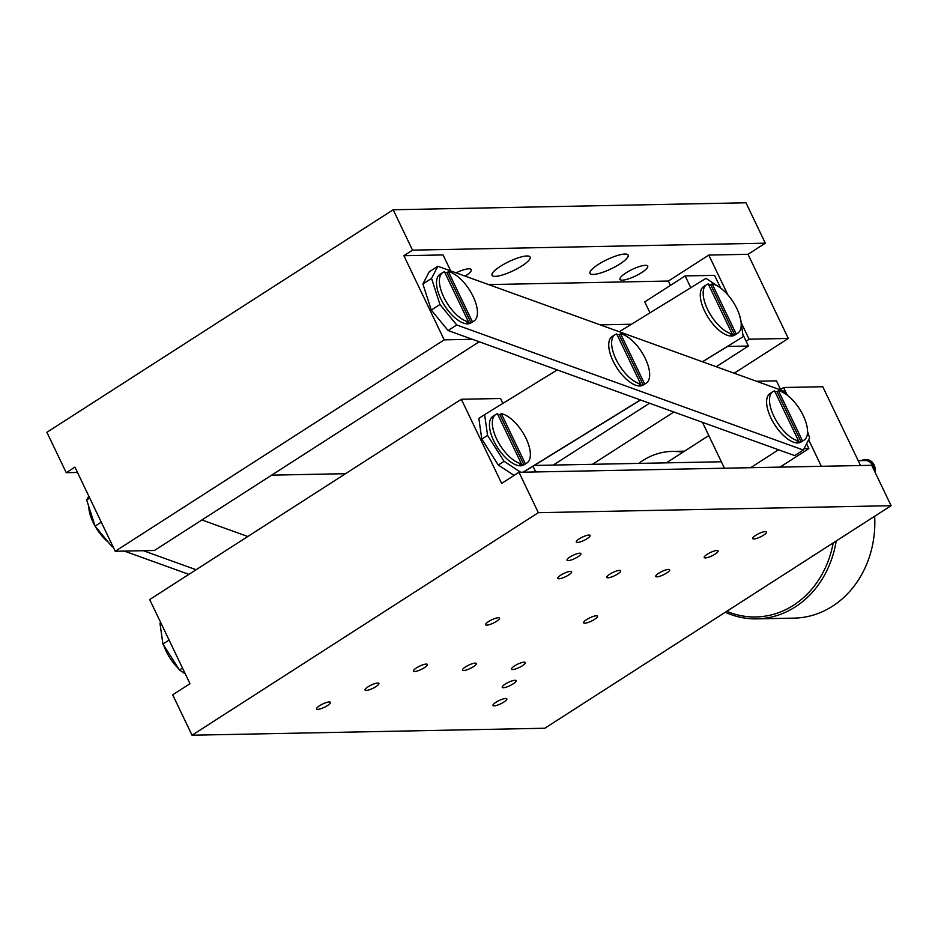 <?xml version="1.0" encoding="UTF-8"?>
<svg xmlns="http://www.w3.org/2000/svg" width="938" height="938" viewBox="0 0 938 938"><rect width="100%" height="100%" fill="white"/><g stroke="black" fill="none" stroke-linecap="round" stroke-linejoin="round"><path stroke-width="1.41" d="M108.187 542.058A28.82 12.991 -122.7 0 1 93.108 522.36A28.82 12.991 -122.7 0 1 88.77 506.461M188.878 574.361L124.367 551.087M113.205 547.065L111.903 546.596L95.101 526.124L86.706 500.036L88.77 496.05M196.089 569.729L143.385 550.712M112.724 546.068L111.903 546.596M95.101 526.124L101.269 522.149M89.743 498.078L86.706 500.036M201.928 519.957L247.784 536.513M185.267 673.812A28.82 12.991 -122.7 0 1 182.464 671.948M178.619 668.665A28.82 12.991 -122.7 0 1 166.237 651.347A28.82 12.991 -122.7 0 1 163.81 645.414M185.243 673.777L179.439 669.955L162.919 644.019L159.976 623.278L160.797 622.75M179.439 669.955L182.476 667.997M169.086 640.056L162.919 644.019M162.239 639.212A28.82 12.991 -122.7 0 1 162.086 638.168M875.119 472.342A10.564 9.087 -91.1 0 0 874.157 465.014A10.564 9.087 -91.1 0 0 866.009 459.55A10.564 9.087 -91.1 0 0 865.622 459.561M861.459 460.605A10.564 9.087 88.9 0 1 865.223 459.561A10.564 9.087 88.9 0 1 873.372 465.025A10.564 9.087 88.9 0 1 874.497 471.04M858.2 460.664L865.246 460.523A9.603 8.266 88.9 0 1 872.645 465.494A9.603 8.266 88.9 0 1 873.665 469.305M836.192 540.991A96.075 82.638 88.9 0 1 756.849 618.857L794.087 618.13A96.075 82.638 -91.1 0 0 874.65 516.275M726.762 611.318A94.152 80.985 -91.1 0 0 833.19 542.914M756.849 618.857A96.075 82.638 88.9 0 1 725.285 612.268M682.829 452.257A73.023 62.799 -91.1 0 0 672.171 451.413A73.023 62.799 -91.1 0 0 638.801 463.395M732.215 333.975L708.237 283.933A28.82 12.991 57.3 0 0 706.595 284.671A28.82 12.991 57.3 0 0 707.486 309.2A28.82 12.991 57.3 0 0 732.215 333.975L730.772 334.901A28.82 12.991 57.3 0 0 734.689 334.819L736.131 333.893A28.82 12.991 57.3 0 0 737.76 333.166A28.82 12.991 57.3 0 0 736.881 308.625A28.82 12.991 57.3 0 0 712.153 283.862L736.131 333.893M706.595 284.671L703.711 286.524A28.82 12.991 57.3 0 0 704.602 311.064A28.82 12.991 57.3 0 0 734.876 335.018L737.76 333.166M521.376 463.771L497.398 413.74A28.82 12.991 57.3 0 0 495.768 414.467A28.82 12.991 57.3 0 0 496.648 439.007A28.82 12.991 57.3 0 0 521.376 463.771L519.933 464.697A28.82 12.991 57.3 0 0 523.85 464.627L525.292 463.7A28.82 12.991 57.3 0 0 526.933 462.962A28.82 12.991 57.3 0 0 526.042 438.421A28.82 12.991 57.3 0 0 501.314 413.658L525.292 463.7M495.768 414.467L492.872 416.32A28.82 12.991 57.3 0 0 493.763 440.86A28.82 12.991 57.3 0 0 524.037 464.814L526.933 462.962M798.543 440.907L774.565 390.876A28.82 12.991 57.3 0 0 772.935 391.603A28.82 12.991 57.3 0 0 773.815 416.144A28.82 12.991 57.3 0 0 798.543 440.907L797.101 441.833A28.82 12.991 57.3 0 0 801.017 441.763L802.459 440.837A28.82 12.991 57.3 0 0 804.101 440.098A28.82 12.991 57.3 0 0 803.221 415.569A28.82 12.991 57.3 0 0 778.493 390.794L777.051 391.721A28.82 12.991 57.3 0 0 774.894 391.545M772.935 391.603L770.051 393.456A28.82 12.991 57.3 0 0 770.93 417.996A28.82 12.991 57.3 0 0 801.216 441.95L804.101 440.098M640.677 383.947L616.7 333.916A28.82 12.991 57.3 0 0 615.058 334.643A28.82 12.991 57.3 0 0 615.949 359.184A28.82 12.991 57.3 0 0 640.677 383.947L639.224 384.873A28.82 12.991 57.3 0 0 643.151 384.791L644.594 383.865A28.82 12.991 57.3 0 0 646.223 383.138A28.82 12.991 57.3 0 0 645.344 358.597A28.82 12.991 57.3 0 0 620.616 333.834L619.174 334.76A28.82 12.991 57.3 0 0 617.016 334.573M615.058 334.643L612.174 336.496A28.82 12.991 57.3 0 0 613.065 361.036A28.82 12.991 57.3 0 0 643.339 384.99L646.223 383.138M468.449 321.804L444.471 271.762A28.82 12.991 57.3 0 0 442.842 272.501A28.82 12.991 57.3 0 0 443.721 297.041A28.82 12.991 57.3 0 0 468.449 321.804L467.007 322.731A28.82 12.991 57.3 0 0 470.923 322.649L472.365 321.722A28.82 12.991 57.3 0 0 474.007 320.995A28.82 12.991 57.3 0 0 473.115 296.455A28.82 12.991 57.3 0 0 448.399 271.692L446.957 272.618A28.82 12.991 57.3 0 0 444.8 272.43M442.842 272.501L439.957 274.353A28.82 12.991 57.3 0 0 440.837 298.894A28.82 12.991 57.3 0 0 471.122 322.848L474.007 320.995M465.166 276.135A15.371 3.67 154.4 0 0 465.283 276.065A15.371 3.67 154.4 0 0 471.31 269.581A15.371 3.67 154.4 0 0 456.02 272.841M641.674 272.583A15.371 3.67 154.4 0 0 647.701 266.087A15.371 3.67 154.4 0 0 625.998 272.888A15.371 3.67 154.4 0 0 619.971 279.372A15.371 3.67 154.4 0 0 641.674 272.583M526.945 255.968A21.14 5.042 154.4 0 0 504.398 263.941A21.14 5.042 154.4 0 0 492.016 275.303A21.14 5.042 154.4 0 0 495.205 276.37A21.14 5.042 154.4 0 0 517.741 268.409A21.14 5.042 154.4 0 0 530.134 257.035A21.14 5.042 154.4 0 0 526.945 255.968M624.942 254.034A21.14 5.042 154.4 0 0 602.395 262.007A21.14 5.042 154.4 0 0 590.002 273.368A21.14 5.042 154.4 0 0 593.191 274.435A21.14 5.042 154.4 0 0 615.738 266.462A21.14 5.042 154.4 0 0 628.132 255.101A21.14 5.042 154.4 0 0 624.942 254.034M587.153 538.67A7.692 1.829 154.4 0 0 590.154 535.422A7.692 1.829 154.4 0 0 579.309 538.822A7.692 1.829 154.4 0 0 576.295 542.07A7.692 1.829 154.4 0 0 587.153 538.67M763.544 535.188A7.692 1.829 154.4 0 0 766.545 531.94A7.692 1.829 154.4 0 0 755.7 535.34A7.692 1.829 154.4 0 0 752.686 538.576A7.692 1.829 154.4 0 0 763.544 535.188M327.432 705.575A7.692 1.829 154.4 0 0 330.446 702.339A7.692 1.829 154.4 0 0 319.6 705.728A7.692 1.829 154.4 0 0 316.587 708.976A7.692 1.829 154.4 0 0 327.432 705.575M503.823 702.093A7.692 1.829 154.4 0 0 506.837 698.845A7.692 1.829 154.4 0 0 495.991 702.245A7.692 1.829 154.4 0 0 492.978 705.493A7.692 1.829 154.4 0 0 503.823 702.093M577.89 556.832A7.692 1.829 154.4 0 0 580.903 553.584A7.692 1.829 154.4 0 0 570.046 556.984A7.692 1.829 154.4 0 0 567.033 560.232A7.692 1.829 154.4 0 0 577.89 556.832M715.084 554.112A7.692 1.829 154.4 0 0 718.098 550.876A7.692 1.829 154.4 0 0 707.24 554.276A7.692 1.829 154.4 0 0 704.227 557.512A7.692 1.829 154.4 0 0 715.084 554.112M375.892 686.639A7.692 1.829 154.4 0 0 378.905 683.403A7.692 1.829 154.4 0 0 368.048 686.804A7.692 1.829 154.4 0 0 365.034 690.04A7.692 1.829 154.4 0 0 375.892 686.639M513.086 683.931A7.692 1.829 154.4 0 0 516.099 680.695A7.692 1.829 154.4 0 0 505.242 684.083A7.692 1.829 154.4 0 0 502.229 687.331A7.692 1.829 154.4 0 0 513.086 683.931M568.627 574.982A7.692 1.829 154.4 0 0 571.641 571.746A7.692 1.829 154.4 0 0 560.795 575.146A7.692 1.829 154.4 0 0 557.782 578.383A7.692 1.829 154.4 0 0 568.627 574.982M496.483 621.355A7.692 1.829 154.4 0 0 499.497 618.107A7.692 1.829 154.4 0 0 488.651 621.507A7.692 1.829 154.4 0 0 485.638 624.743A7.692 1.829 154.4 0 0 496.483 621.355M424.351 667.715A7.692 1.829 154.4 0 0 427.353 664.467A7.692 1.829 154.4 0 0 416.507 667.868A7.692 1.829 154.4 0 0 413.494 671.116A7.692 1.829 154.4 0 0 424.351 667.715M617.626 574.021A7.692 1.829 154.4 0 0 620.639 570.773A7.692 1.829 154.4 0 0 609.794 574.173A7.692 1.829 154.4 0 0 606.78 577.421A7.692 1.829 154.4 0 0 617.626 574.021M473.338 666.742A7.692 1.829 154.4 0 0 476.352 663.506A7.692 1.829 154.4 0 0 465.506 666.895A7.692 1.829 154.4 0 0 462.493 670.142A7.692 1.829 154.4 0 0 473.338 666.742M666.625 573.048A7.692 1.829 154.4 0 0 669.638 569.8A7.692 1.829 154.4 0 0 658.793 573.2A7.692 1.829 154.4 0 0 655.779 576.448A7.692 1.829 154.4 0 0 666.625 573.048M594.481 619.408A7.692 1.829 154.4 0 0 597.494 616.172A7.692 1.829 154.4 0 0 586.649 619.572A7.692 1.829 154.4 0 0 583.635 622.809A7.692 1.829 154.4 0 0 594.481 619.408M522.337 665.781A7.692 1.829 154.4 0 0 525.35 662.533A7.692 1.829 154.4 0 0 514.505 665.933A7.692 1.829 154.4 0 0 511.491 669.169A7.692 1.829 154.4 0 0 522.337 665.781M77.467 472.471L66.246 472.693L46.9 432.301L393.186 209.76L745.968 202.784L765.314 243.177L412.532 250.141L393.186 209.76M557.242 369.924L484.618 414.643L487.561 435.384L504.081 461.32L520.672 472.248M523.041 472.201L640.42 399.94M702.445 361.751L743.142 336.695L741.032 321.804M740.879 320.761L739.308 314.558M724.499 291.308L720.642 288.025L714.557 275.35L685.162 275.924L644.758 301.895L649.999 312.823M717.488 285.949L705.974 278.363L619.268 331.735M788.143 395.871L784.414 391.334L437.847 266.275L431.539 278.41L439.945 304.498L456.747 324.982L803.327 450.029L809.623 437.894L807.548 431.457M437.847 266.275L429.182 271.844L422.886 283.98L431.292 310.068L448.094 330.539L472.353 339.298L444.19 339.849L403.879 255.711L443.076 254.937L450.744 270.93M523.298 472.201L532.995 466.233L535.727 471.955M484.618 414.643L478.837 418.348L481.792 439.101L498.301 465.025L514.083 475.425M538.318 512.676L192.032 735.216L544.814 728.24L891.1 505.699L538.318 512.676L518.972 472.283L501.654 483.41L461.332 399.271L500.54 398.498L502.885 403.399M192.032 735.216L172.686 694.824L189.992 683.696L149.681 599.558L461.332 399.271M821.336 466.303L808.638 439.805M786.806 394.241L783.582 387.511L780.557 389.446M708.811 435.56L666.343 462.856M518.972 472.283L871.754 465.307L891.1 505.699M783.582 387.511L822.778 386.726L860.533 465.529M534.25 465.459L721.357 461.766L702.468 422.323M724.453 468.226L721.357 461.766M532.995 466.233L640.584 399.998M702.609 361.81L743.142 336.695M487.561 435.384L481.792 439.101M504.081 461.32L498.301 465.025M742.802 334.291L748.43 346.028L727.571 346.439M690.802 287.696L685.162 275.924M345.536 473.69L271.657 475.144M488.604 284.589L668.407 281.037L708.811 255.077L748.008 254.304L765.314 243.177M403.879 255.711L412.532 250.141M66.246 472.693L74.911 467.124L115.222 551.274L444.19 339.849M748.008 254.304L788.319 338.442L749.122 339.216L741.137 322.555M592.464 464.31L673.859 412.005M734.208 373.218L788.319 338.442M479.201 341.772L154.418 550.489L115.222 551.274M553.268 465.084L649.53 403.223M746.097 341.162L749.122 339.216M727.865 294.86L708.811 255.077M668.407 281.037L670.482 285.363M631.45 324.243L600.191 324.853M748.43 346.028L716.222 366.723M778.528 449.771L750.623 467.71M806.574 443.768L808.884 448.575L780.017 467.124M808.884 448.575L804.03 448.669M756.462 381.25L776.43 380.851L780.838 390.044M431.539 278.41L422.886 283.98M439.945 304.498L431.292 310.068M456.747 324.982L448.094 330.539M472.353 339.298L794.662 455.598L803.327 450.029M472.365 321.722L448.399 271.692M644.594 383.865L620.616 333.834M802.459 440.837L778.493 390.794M523.85 464.627L499.872 414.584A28.82 12.991 57.3 0 0 497.715 414.408M499.872 414.584L501.314 413.658M734.689 334.819L710.711 284.789A28.82 12.991 57.3 0 0 708.553 284.601M710.711 284.789L712.153 283.862M470.923 322.649L446.957 272.618M643.151 384.791L619.174 334.76M801.017 441.763L777.051 391.721M684.517 451.166L672.171 451.413M865.223 459.561L866.009 459.55"/></g></svg>
